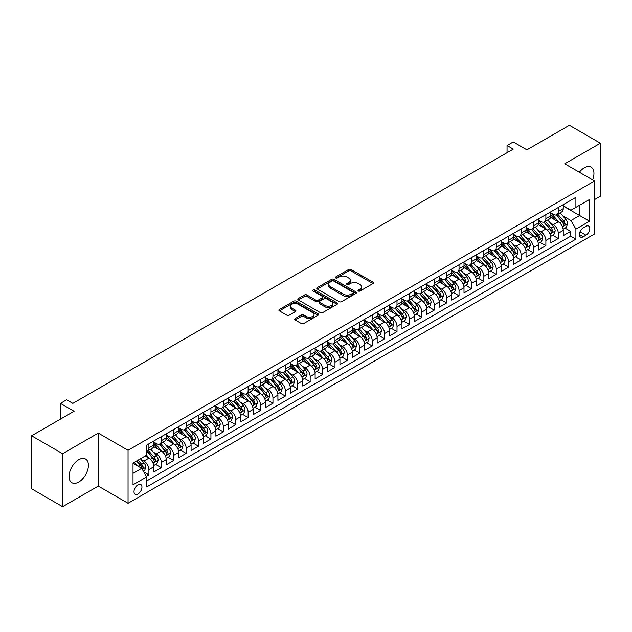 <?xml version="1.0" encoding="UTF-8"?>
<svg xmlns="http://www.w3.org/2000/svg" width="632" height="632" viewBox="0 0 632 632"><rect width="100%" height="100%" fill="white"/><g stroke="black" fill="none" stroke-linecap="round" stroke-linejoin="round"><path stroke-width="0.95" d="M358.336 291.02A1.209 0.695 0 0 0 360.043 291.02L372.983 283.555A1.722 0.995 0 0 0 373.488 282.852A1.722 0.995 0 0 0 372.983 282.149L351.06 269.493A1.722 0.995 0 0 0 348.627 269.493L335.687 276.966A1.209 0.695 0 0 0 335.339 277.456A1.209 0.695 0 0 0 335.687 277.946A1.209 0.695 0 0 0 337.393 277.946L339.068 276.982A5.514 3.184 0 0 1 346.865 276.982L348.69 278.033A5.514 3.184 0 0 1 350.302 280.284A5.514 3.184 0 0 1 348.69 282.536L347.015 283.499A1.209 0.695 0 0 0 346.66 283.997A1.209 0.695 0 0 0 347.015 284.487A1.209 0.695 0 0 0 348.722 284.487L350.397 283.515A5.514 3.184 0 0 1 358.186 283.515L360.011 284.574A5.514 3.184 0 0 1 361.63 286.825A5.514 3.184 0 0 1 360.011 289.077L358.336 290.041A1.209 0.695 0 0 0 357.988 290.53A1.209 0.695 0 0 0 358.336 291.02L358.336 290.041M78.739 482.058A13.683 7.9 120 0 0 87.682 470.003A13.683 7.9 120 0 0 85.581 459.037A13.683 7.9 120 0 0 78.739 459.709A13.683 7.9 120 0 0 69.804 471.772A13.683 7.9 120 0 0 71.898 482.737A13.683 7.9 120 0 0 78.739 482.058M592.603 179.891A13.683 7.9 120 0 0 591.118 167.172A13.683 7.9 120 0 0 584.276 167.843A13.683 7.9 120 0 0 579.354 172.236M137.981 493.987A5.617 3.239 120 0 0 141.647 489.034A5.617 3.239 120 0 0 140.786 484.539A5.617 3.239 120 0 0 137.981 484.815A5.617 3.239 120 0 0 134.308 489.761A5.617 3.239 120 0 0 135.169 494.264A5.617 3.239 120 0 0 137.981 493.987M295.168 318.567A1.722 0.995 0 0 0 294.662 319.271A1.722 0.995 0 0 0 295.168 319.974L301.322 323.521A1.722 0.995 0 0 0 303.755 323.521L318.125 315.226A1.722 0.995 0 0 0 318.631 314.523A1.722 0.995 0 0 0 318.125 313.82L296.203 301.164A1.722 0.995 0 0 0 293.769 301.164L279.399 309.459A1.722 0.995 0 0 0 278.894 310.162A1.722 0.995 0 0 0 279.399 310.865L286.825 315.155A1.722 0.995 0 0 0 289.266 315.155L295.413 311.608A1.722 0.995 0 0 0 295.918 310.905A1.722 0.995 0 0 0 295.413 310.201L291.731 308.076A4.606 2.662 0 0 1 290.38 306.188A4.606 2.662 0 0 1 293.224 303.731A4.606 2.662 0 0 1 298.241 304.308L312.674 312.643A4.606 2.662 0 0 1 314.025 314.523A4.606 2.662 0 0 1 311.181 316.98A4.606 2.662 0 0 1 306.157 316.403L303.755 315.012A1.722 0.995 0 0 0 301.322 315.012L295.168 318.567L295.168 319.974L301.322 316.45L301.322 315.012M594.507 199.609L600.4 196.212L600.4 143.211L569.385 125.302L526.898 149.831L513.247 141.955L507.046 145.534L513.247 149.12L72.846 403.382L66.644 399.795L60.443 403.382L60.443 419.135M62.615 453.697L62.615 506.698L98.284 486.103L98.284 433.102L62.615 453.697L31.6 435.788L74.086 411.258L60.443 403.382M98.284 433.102L128.051 450.292L594.507 180.989L594.507 233.99L128.051 503.293L128.051 450.292M600.4 143.211L564.732 163.799L594.507 180.989M339.187 301.654A1.722 0.995 0 0 0 341.628 301.654L355.998 293.359A1.722 0.995 0 0 0 356.495 292.656A1.722 0.995 0 0 0 355.998 291.952L334.075 279.305A1.722 0.995 0 0 0 331.642 279.305L317.272 287.6A1.722 0.995 0 0 0 316.766 288.303A1.722 0.995 0 0 0 317.272 289.006L339.187 301.654M313.551 291.281A1.209 0.695 0 0 1 314.776 291.455L337.038 304.308L322.691 312.587A1.722 0.995 0 0 1 320.258 312.587L298.336 299.931L298.336 298.525A1.722 0.995 0 0 0 297.83 299.228A1.722 0.995 0 0 0 298.336 299.931M298.336 298.525L304.482 294.978A1.722 0.995 0 0 1 306.923 294.978L315.81 300.113A1.722 0.995 0 0 0 318.244 300.113L322.328 297.759A1.722 0.995 0 0 0 322.826 297.056A1.722 0.995 0 0 0 322.328 296.353L313.069 291.004A1.209 0.695 0 0 1 312.714 290.515A1.209 0.695 0 0 1 313.464 289.875A1.209 0.695 0 0 1 314.776 290.025L337.061 302.886A1.722 0.995 0 0 1 337.567 303.589A1.722 0.995 0 0 1 337.061 304.292L337.061 302.886M62.615 506.698L31.6 488.789L31.6 435.788M146.324 476.346L148.899 474.861L143.748 471.891M140.817 459.243L143.93 461.036A7.015 4.053 60 0 1 148.899 469.631L153.86 466.772L153.86 471.993L161.302 467.696L155.654 464.441M153.22 452.078L156.341 453.879A7.015 4.053 60 0 1 161.302 462.474L166.263 459.606L166.263 464.836L173.705 460.538L168.065 457.276M165.631 444.912L168.744 446.713A7.015 4.053 60 0 1 173.705 455.309L178.666 452.441L178.666 457.671L186.116 453.373L180.468 450.118M178.034 437.755L181.147 439.548A7.015 4.053 60 0 1 186.116 448.143L191.077 445.284L191.077 450.505L198.519 446.208L192.871 442.953M190.437 430.589L193.558 432.391A7.015 4.053 60 0 1 198.519 440.986L203.48 438.118L203.48 443.348L210.922 439.05L205.282 435.788M202.848 423.424L205.961 425.225A7.015 4.053 60 0 1 210.922 433.821L215.883 430.953L215.883 436.183L223.333 431.885L217.685 428.63M215.251 416.267L218.364 418.06A7.015 4.053 60 0 1 223.333 426.655L228.294 423.796L228.294 429.025L235.736 424.728L230.088 421.465M227.662 409.102L230.775 410.903A7.015 4.053 60 0 1 235.736 419.498L240.697 416.63L240.697 421.86L248.139 417.562L242.498 414.3M240.065 401.944L243.178 403.737A7.015 4.053 60 0 1 248.139 412.333L253.1 409.465L253.1 414.695L260.55 410.397L254.901 407.142M252.468 394.779L255.581 396.58A7.015 4.053 60 0 1 260.55 405.175L265.511 402.308L265.511 407.537L272.953 403.24L267.304 399.977M264.879 387.613L267.992 389.415A7.015 4.053 60 0 1 272.953 398.01L277.914 395.142L277.914 400.372L285.356 396.074L279.715 392.82M277.282 380.456L280.395 382.249A7.015 4.053 60 0 1 285.356 390.845L290.317 387.985L290.317 393.207L297.767 388.909L292.118 385.654M289.685 373.291L292.798 375.092A7.015 4.053 60 0 1 297.767 383.687L302.728 380.82L302.728 386.049L310.17 381.752L304.521 378.489M302.096 366.125L305.209 367.927A7.015 4.053 60 0 1 310.17 376.522L315.131 373.654L315.131 378.884L322.573 374.586L316.932 371.332M314.499 358.968L317.612 360.761A7.015 4.053 60 0 1 322.573 369.357L327.534 366.497L327.534 371.727L334.984 367.429L329.335 364.166M326.902 351.803L330.015 353.604A7.015 4.053 60 0 1 334.984 362.199L339.945 359.332L339.945 364.561L347.387 360.264L341.738 357.001M339.313 344.645L342.425 346.439A7.015 4.053 60 0 1 347.387 355.034L352.348 352.166L352.348 357.396L359.79 353.098L354.149 349.844M351.716 337.48L354.829 339.281A7.015 4.053 60 0 1 359.79 347.877L364.751 345.009L364.751 350.239L372.201 345.941L366.552 342.678M364.119 330.315L367.232 332.116A7.015 4.053 60 0 1 372.201 340.711L377.162 337.844L377.162 343.073L384.604 338.776L378.955 335.521M376.53 323.157L379.642 324.951A7.015 4.053 60 0 1 384.604 333.546L389.565 330.686L389.565 335.908L397.007 331.61L391.366 328.356M388.933 315.992L392.045 317.793A7.015 4.053 60 0 1 397.007 326.389L401.968 323.521L401.968 328.751L409.418 324.453L403.769 321.19M401.336 308.827L404.456 310.628A7.015 4.053 60 0 1 409.418 319.223L414.379 316.356L414.379 321.585L421.821 317.288L416.172 314.033M413.747 301.669L416.859 303.463A7.015 4.053 60 0 1 421.821 312.058L426.782 309.198L426.782 314.428L434.224 310.13L428.583 306.868M426.15 294.504L429.262 296.305A7.015 4.053 60 0 1 434.224 304.901L439.185 302.033L439.185 307.263L446.634 302.965L440.986 299.702M438.553 287.347L441.673 289.14A7.015 4.053 60 0 1 446.634 297.735L451.596 294.868L451.596 300.097L459.037 295.8L453.389 292.545M450.964 280.181L454.076 281.983A7.015 4.053 60 0 1 459.037 290.57L463.999 287.71L463.999 292.94L471.44 288.642L465.8 285.38M463.367 273.016L466.479 274.817A7.015 4.053 60 0 1 471.44 283.413L476.402 280.545L476.402 285.775L483.851 281.477L478.203 278.222M475.77 265.859L478.89 267.652A7.015 4.053 60 0 1 483.851 276.247L488.812 273.387L488.812 278.609L496.254 274.312L490.614 271.057M488.181 258.693L491.293 260.495A7.015 4.053 60 0 1 496.254 269.09L501.216 266.222L501.216 271.452L508.657 267.154L503.017 263.892M500.584 251.528L503.696 253.329A7.015 4.053 60 0 1 508.657 261.925L513.619 259.057L513.619 264.287L521.068 259.989L515.42 256.734M512.987 244.371L516.107 246.164A7.015 4.053 60 0 1 521.068 254.759L526.029 251.899L526.029 257.129L533.471 252.832L527.831 249.569M525.397 237.205L528.51 239.007A7.015 4.053 60 0 1 533.471 247.602L538.432 244.734L538.432 249.964L545.874 245.666L540.234 242.404M537.8 230.048L540.913 231.841A7.015 4.053 60 0 1 545.874 240.437L550.835 237.569L550.835 242.799L558.285 238.501L558.285 233.271A7.015 4.053 -120 0 0 553.324 224.684L550.203 222.883M552.637 235.246L558.285 238.501M153.86 466.772A7.015 4.053 -120 0 0 148.899 458.176L145.17 456.028M166.263 459.606A7.015 4.053 -120 0 0 161.302 451.011L153.631 446.579M178.666 452.441A7.015 4.053 -120 0 0 173.705 443.846L166.034 439.422M191.077 445.284A7.015 4.053 -120 0 0 186.116 436.688L178.437 432.256M203.48 438.118A7.015 4.053 -120 0 0 198.519 429.523L190.848 425.091M215.883 430.953A7.015 4.053 -120 0 0 210.922 422.358L203.251 417.934M228.294 423.796A7.015 4.053 -120 0 0 223.333 415.2L215.654 410.768M240.697 416.63A7.015 4.053 -120 0 0 235.736 408.035L228.065 403.603M253.1 409.465A7.015 4.053 -120 0 0 248.139 400.878L240.468 396.446M265.511 402.308A7.015 4.053 -120 0 0 260.55 393.712L252.871 389.28M277.914 395.142A7.015 4.053 -120 0 0 272.953 386.547L265.282 382.123M290.317 387.985A7.015 4.053 -120 0 0 285.356 379.39L277.685 374.958M302.728 380.82A7.015 4.053 -120 0 0 297.767 372.224L290.088 367.792M315.131 373.654A7.015 4.053 -120 0 0 310.17 365.059L302.499 360.635M327.534 366.497A7.015 4.053 -120 0 0 322.573 357.902L314.902 353.47M339.945 359.332A7.015 4.053 -120 0 0 334.984 350.736L327.305 346.304M352.348 352.166A7.015 4.053 -120 0 0 347.387 343.579L339.716 339.147M364.751 345.009A7.015 4.053 -120 0 0 359.79 336.414L352.119 331.982M377.162 337.844A7.015 4.053 -120 0 0 372.201 329.248L364.522 324.824M389.565 330.686A7.015 4.053 -120 0 0 384.604 322.091L376.933 317.659M401.968 323.521A7.015 4.053 -120 0 0 397.007 314.926L389.336 310.494M414.379 316.356A7.015 4.053 -120 0 0 409.418 307.76L401.747 303.336M426.782 309.198A7.015 4.053 -120 0 0 421.821 300.603L414.15 296.171M439.185 302.033A7.015 4.053 -120 0 0 434.224 293.438L426.553 289.006M451.596 294.868A7.015 4.053 -120 0 0 446.634 286.28L438.964 281.848M463.999 287.71A7.015 4.053 -120 0 0 459.037 279.115L451.367 274.683M476.402 280.545A7.015 4.053 -120 0 0 471.44 271.95L463.769 267.526M488.812 273.387A7.015 4.053 -120 0 0 483.851 264.792L476.18 260.36M501.216 266.222A7.015 4.053 -120 0 0 496.254 257.627L488.583 253.195M513.619 259.057A7.015 4.053 -120 0 0 508.657 250.462L500.986 246.038M526.029 251.899A7.015 4.053 -120 0 0 521.068 243.304L513.397 238.872M538.432 244.734A7.015 4.053 -120 0 0 533.471 236.139L525.8 231.707M550.835 237.569A7.015 4.053 -120 0 0 545.874 228.974L538.203 224.55M585.951 226.327L583.217 227.907A5.435 3.136 120 0 0 579.663 232.695A5.435 3.136 120 0 0 580.5 237.055A5.435 3.136 120 0 0 583.217 236.787L585.951 235.207A5.435 3.136 120 0 0 589.498 230.419A5.435 3.136 120 0 0 588.668 226.058A5.435 3.136 120 0 0 585.951 226.327M133.02 473.36L141.702 468.344L146.663 476.939L146.663 486.964L575.902 239.149L575.902 229.124L570.933 220.528L562.614 215.717M146.663 476.939L133.02 484.815L133.02 463.043L146.663 455.166L146.663 445.133L575.902 197.318L575.902 207.343L589.545 199.467L589.545 221.24L575.902 229.124M153.86 442.131L156.341 443.561A7.015 4.053 60 0 0 159.849 443.909L164.81 441.041A7.015 4.053 -120 0 0 166.263 437.834L166.263 433.821M166.263 434.966L168.744 436.396A7.015 4.053 60 0 0 172.252 436.744L177.213 433.884A7.015 4.053 -120 0 0 178.666 430.668L178.666 426.655M178.666 427.801L181.147 429.239A7.015 4.053 60 0 0 184.662 429.586L189.624 426.719A7.015 4.053 -120 0 0 191.077 423.503L191.077 419.498M191.077 420.643L193.558 422.073A7.015 4.053 60 0 0 197.065 422.421L202.027 419.553A7.015 4.053 -120 0 0 203.48 416.346L203.48 412.333M203.48 413.478L205.961 414.916A7.015 4.053 60 0 0 209.468 415.256L214.43 412.396A7.015 4.053 -120 0 0 215.883 409.181L215.883 405.167M215.883 406.321L218.364 407.751A7.015 4.053 60 0 0 221.879 408.098L226.841 405.231A7.015 4.053 -120 0 0 228.294 402.023L228.294 398.01M228.294 399.155L230.775 400.585A7.015 4.053 60 0 0 234.282 400.933L239.244 398.073A7.015 4.053 -120 0 0 240.697 394.858L240.697 390.845M240.697 391.99L243.178 393.428A7.015 4.053 60 0 0 246.685 393.776L251.647 390.908A7.015 4.053 -120 0 0 253.1 387.692L253.1 383.687M253.1 384.833L255.581 386.263A7.015 4.053 60 0 0 259.096 386.61L264.058 383.743A7.015 4.053 -120 0 0 265.511 380.535L265.511 376.522M265.511 377.667L267.992 379.097A7.015 4.053 60 0 0 271.499 379.445L276.461 376.585A7.015 4.053 -120 0 0 277.914 373.37L277.914 369.357M277.914 370.502L280.395 371.94A7.015 4.053 60 0 0 283.902 372.288L288.863 369.42A7.015 4.053 -120 0 0 290.317 366.205L290.317 362.199M290.317 363.345L292.798 364.775A7.015 4.053 60 0 0 296.313 365.122L301.274 362.255A7.015 4.053 -120 0 0 302.728 359.047L302.728 355.034M302.728 356.179L305.209 357.609A7.015 4.053 60 0 0 308.716 357.957L313.677 355.097A7.015 4.053 -120 0 0 315.131 351.882L315.131 347.869M315.131 349.022L317.612 350.452A7.015 4.053 60 0 0 321.119 350.8L326.08 347.932A7.015 4.053 -120 0 0 327.534 344.724L327.534 340.711M327.534 341.857L330.015 343.287A7.015 4.053 60 0 0 333.53 343.634L338.491 340.774A7.015 4.053 -120 0 0 339.945 337.559L339.945 333.546M339.945 334.691L342.425 336.129A7.015 4.053 60 0 0 345.933 336.477L350.894 333.609A7.015 4.053 -120 0 0 352.348 330.394L352.348 326.389M352.348 327.534L354.829 328.964A7.015 4.053 60 0 0 358.336 329.312L363.297 326.444A7.015 4.053 -120 0 0 364.751 323.236L364.751 319.223M364.751 320.369L367.232 321.799A7.015 4.053 60 0 0 370.747 322.146L375.708 319.286A7.015 4.053 -120 0 0 377.162 316.071L377.162 312.058M377.162 313.203L379.642 314.641A7.015 4.053 60 0 0 383.15 314.989L388.111 312.121A7.015 4.053 -120 0 0 389.565 308.906L389.565 304.901M389.565 306.046L392.045 307.476A7.015 4.053 60 0 0 395.553 307.824L400.514 304.956A7.015 4.053 -120 0 0 401.968 301.748L401.968 297.735M401.968 298.881L404.456 300.311A7.015 4.053 60 0 0 407.964 300.658L412.925 297.798A7.015 4.053 -120 0 0 414.379 294.583L414.379 290.57M414.379 291.723L416.859 293.153A7.015 4.053 60 0 0 420.367 293.501L425.328 290.633A7.015 4.053 -120 0 0 426.782 287.426L426.782 283.413M426.782 284.558L429.262 285.988A7.015 4.053 60 0 0 432.77 286.336L437.731 283.476A7.015 4.053 -120 0 0 439.185 280.26L439.185 276.247M439.185 277.393L441.673 278.831A7.015 4.053 60 0 0 445.181 279.178L450.142 276.31A7.015 4.053 -120 0 0 451.596 273.095L451.596 269.09M451.596 270.235L454.076 271.665A7.015 4.053 60 0 0 457.584 272.013L462.545 269.145A7.015 4.053 -120 0 0 463.999 265.938L463.999 261.925M463.999 263.07L466.479 264.5A7.015 4.053 60 0 0 469.987 264.848L474.948 261.988A7.015 4.053 -120 0 0 476.402 258.772L476.402 254.759M476.402 255.905L478.89 257.343A7.015 4.053 60 0 0 482.398 257.69L487.359 254.822A7.015 4.053 -120 0 0 488.812 251.607L488.812 247.602M488.812 248.747L491.293 250.177A7.015 4.053 60 0 0 494.801 250.525L499.762 247.657A7.015 4.053 -120 0 0 501.216 244.45L501.216 240.437M501.216 241.582L503.696 243.012A7.015 4.053 60 0 0 507.204 243.36L512.173 240.5A7.015 4.053 -120 0 0 513.619 237.284L513.619 233.271M513.619 234.425L516.107 235.855A7.015 4.053 60 0 0 519.615 236.202L524.576 233.334A7.015 4.053 -120 0 0 526.029 230.127L526.029 226.114M526.029 227.259L528.51 228.689A7.015 4.053 60 0 0 532.018 229.037L536.979 226.177A7.015 4.053 -120 0 0 538.432 222.962L538.432 218.948M538.432 220.094L540.913 221.532A7.015 4.053 60 0 0 544.421 221.879L549.39 219.012A7.015 4.053 -120 0 0 550.835 215.796L550.835 211.791M146.663 480.952L570.688 236.139L570.688 231.344L563.246 235.641L563.246 230.411A7.015 4.053 -120 0 0 558.285 221.816L550.614 217.384M550.835 212.937L553.324 214.367A7.015 4.053 -120 0 0 556.832 214.714A7.015 4.053 -120 0 0 558.285 211.499L558.285 207.493M556.832 214.714L561.793 211.846A7.015 4.053 -120 0 0 563.246 208.639L563.246 204.626M148.899 443.846L148.899 447.859A7.015 4.053 60 0 1 147.446 451.074A7.015 4.053 60 0 1 146.663 451.359M147.446 451.074L152.407 448.207A7.015 4.053 -120 0 0 153.86 444.991L153.86 440.986M161.302 436.688L161.302 440.694A7.015 4.053 60 0 1 159.849 443.909M173.705 429.523L173.705 433.536A7.015 4.053 60 0 1 172.252 436.744M186.116 422.358L186.116 426.371A7.015 4.053 60 0 1 184.662 429.586M198.519 415.2L198.519 419.206A7.015 4.053 60 0 1 197.065 422.421M210.922 408.035L210.922 412.048A7.015 4.053 60 0 1 209.468 415.256M223.333 400.87L223.333 404.883A7.015 4.053 60 0 1 221.879 408.098M235.736 393.712L235.736 397.726A7.015 4.053 60 0 1 234.282 400.933M248.139 386.547L248.139 390.56A7.015 4.053 60 0 1 246.685 393.776M260.55 379.39L260.55 383.395A7.015 4.053 60 0 1 259.096 386.61M272.953 372.224L272.953 376.238A7.015 4.053 60 0 1 271.499 379.445M285.356 365.059L285.356 369.072A7.015 4.053 60 0 1 283.902 372.288M297.767 357.902L297.767 361.907A7.015 4.053 60 0 1 296.313 365.122M310.17 350.736L310.17 354.75A7.015 4.053 60 0 1 308.716 357.957M322.573 343.571L322.573 347.584A7.015 4.053 60 0 1 321.119 350.8M334.984 336.414L334.984 340.427A7.015 4.053 60 0 1 333.53 343.634M347.387 329.248L347.387 333.262A7.015 4.053 60 0 1 345.933 336.477M359.79 322.091L359.79 326.096A7.015 4.053 60 0 1 358.336 329.312M372.201 314.926L372.201 318.939A7.015 4.053 60 0 1 370.747 322.146M384.604 307.76L384.604 311.774A7.015 4.053 60 0 1 383.15 314.989M397.007 300.603L397.007 304.608A7.015 4.053 60 0 1 395.553 307.824M409.418 293.438L409.418 297.451A7.015 4.053 60 0 1 407.964 300.658M421.821 286.272L421.821 290.286A7.015 4.053 60 0 1 420.367 293.501M434.224 279.115L434.224 283.128A7.015 4.053 60 0 1 432.77 286.336M446.634 271.95L446.634 275.963A7.015 4.053 60 0 1 445.181 279.178M459.037 264.792L459.037 268.798A7.015 4.053 60 0 1 457.584 272.013M471.44 257.627L471.44 261.64A7.015 4.053 60 0 1 469.987 264.848M483.851 250.462L483.851 254.475A7.015 4.053 60 0 1 482.398 257.69M496.254 243.304L496.254 247.31A7.015 4.053 60 0 1 494.801 250.525M508.657 236.139L508.657 240.152A7.015 4.053 60 0 1 507.204 243.36M521.068 228.974L521.068 232.987A7.015 4.053 60 0 1 519.615 236.202M533.471 221.816L533.471 225.829A7.015 4.053 60 0 1 532.018 229.037M545.874 214.651L545.874 218.664A7.015 4.053 60 0 1 544.421 221.879M545.874 240.437L545.874 245.666M533.471 247.602L533.471 252.832M521.068 254.759L521.068 259.989M508.657 261.925L508.657 267.154M496.254 269.09L496.254 274.312M483.851 276.247L483.851 281.477M471.44 283.413L471.44 288.642M459.037 290.57L459.037 295.8M446.634 297.735L446.634 302.965M434.224 304.901L434.224 310.13M421.821 312.058L421.821 317.288M409.418 319.223L409.418 324.453M397.007 326.389L397.007 331.61M384.604 333.546L384.604 338.776M372.201 340.711L372.201 345.941M359.79 347.877L359.79 353.098M347.387 355.034L347.387 360.264M334.984 362.199L334.984 367.429M322.573 369.357L322.573 374.586M310.17 376.522L310.17 381.752M297.767 383.687L297.767 388.909M285.356 390.845L285.356 396.074M272.953 398.01L272.953 403.24M260.55 405.175L260.55 410.397M248.139 412.333L248.139 417.562M235.736 419.498L235.736 424.728M223.333 426.655L223.333 431.885M210.922 433.821L210.922 439.05M198.519 440.986L198.519 446.208M186.116 448.143L186.116 453.373M173.705 455.309L173.705 460.538M161.302 462.474L161.302 467.696M148.899 469.631L148.899 474.861M141.702 468.344L133.02 463.327M570.933 220.528L579.623 215.512L579.623 205.195L589.545 199.467M563.246 206.056L589.545 221.24M563.246 205.771L570.933 210.211L575.902 207.343M98.284 486.103L128.051 503.293M507.046 145.534L507.046 152.699M565.048 228.081L570.688 231.344M570.688 236.139L575.902 239.149M358.818 291.194L360.011 290.507A5.514 3.184 0 0 0 361.63 288.255L361.63 286.825M350.302 280.284L350.302 281.714A5.514 3.184 0 0 1 348.69 283.966L347.497 284.653M372.959 283.57L351.06 270.923A1.722 0.995 0 0 0 348.627 270.923L336.169 278.12M355.974 293.374L334.075 280.734A1.722 0.995 0 0 0 331.642 280.734L317.296 289.014M352.948 293.153A1.209 0.695 0 0 0 353.304 292.656A1.209 0.695 0 0 0 352.948 292.166L333.712 281.058A1.209 0.695 0 0 0 332.005 281.058L330.244 282.077A5.514 3.184 0 0 0 328.624 284.329A5.514 3.184 0 0 0 330.244 286.58L343.389 294.172A5.514 3.184 0 0 0 351.187 294.172L352.948 293.153L352.948 294.583A1.209 0.695 0 0 0 353.304 294.093L353.304 292.656M328.624 284.329L328.624 285.759A5.514 3.184 0 0 0 330.244 288.01L330.244 286.58M352.948 294.583L351.187 295.602A5.514 3.184 0 0 1 343.389 295.602L330.244 288.01M298.359 299.947L304.482 296.408L304.482 294.978M322.826 297.056L322.826 298.486A1.722 0.995 0 0 1 322.328 299.189L318.244 301.543A1.722 0.995 0 0 1 315.81 301.543L306.923 296.408A1.722 0.995 0 0 0 304.482 296.408M325.038 305.438A4.606 2.662 0 0 0 330.054 306.014A4.606 2.662 0 0 0 332.898 303.558A4.606 2.662 0 0 0 331.547 301.677L326.468 298.738A1.722 0.995 0 0 0 324.026 298.738L319.95 301.093A1.722 0.995 0 0 0 319.444 301.796A1.722 0.995 0 0 0 319.95 302.499L325.038 305.438L325.038 306.868A4.606 2.662 0 0 0 330.054 307.444A4.606 2.662 0 0 0 332.898 304.987L332.898 303.558M319.444 301.796L319.444 303.234A1.722 0.995 0 0 0 319.95 303.937L319.95 302.499M325.038 306.868L319.95 303.937M314.025 314.523L314.025 315.953A4.606 2.662 0 0 1 311.181 318.41A4.606 2.662 0 0 1 306.157 317.833L303.755 316.45A1.722 0.995 0 0 0 301.322 316.45M290.38 306.188L290.38 307.626A4.606 2.662 0 0 0 291.731 309.506L291.731 308.076M295.389 311.615L291.731 309.506M318.101 315.242L296.203 302.594A1.722 0.995 0 0 0 293.769 302.594L279.423 310.881M563.144 229.179L566.343 227.33L567.583 223.752A4.653 2.686 -120 0 0 565.774 219.383L560.11 212.818M558.972 222.267L552.25 214.485A13.422 7.75 -120 0 0 550.835 213.008M555.283 220.086L551.523 215.733A11.139 6.431 -120 0 0 550.835 214.983M556.199 214.967L561.927 221.603A4.653 2.686 60 0 1 563.586 224.81C564.289 225.743 564.779 225.458 565.079 223.949A4.653 2.686 -120 0 0 563.42 220.742L557.748 214.185M556.531 214.856L562.693 221.99A2.37 1.367 60 0 1 563.294 222.914L565.079 223.949M563.586 224.81L563.926 225.355M550.733 236.344L553.94 234.496L555.18 230.909A4.653 2.686 -120 0 0 553.371 226.548L547.699 219.983M546.569 229.432L539.846 221.65A13.422 7.75 -120 0 0 538.432 220.173M542.88 227.243L539.12 222.891A11.139 6.431 -120 0 0 538.432 222.148M543.789 222.132L549.524 228.768A4.653 2.686 60 0 1 551.183 231.968C551.878 232.9 552.376 232.615 552.668 231.107A4.653 2.686 -120 0 0 551.017 227.907L545.345 221.342M544.128 222.022L550.29 229.155A2.37 1.367 60 0 1 550.883 230.08L552.668 231.107M551.183 231.968L551.523 232.521M538.33 243.51L541.537 241.653L542.777 238.074A4.653 2.686 -120 0 0 540.968 233.706L535.296 227.149M534.159 236.597L527.436 228.808A13.422 7.75 -120 0 0 526.029 227.338M530.477 234.409L526.717 230.056A11.139 6.431 -120 0 0 526.029 229.305M531.386 229.29L537.121 235.926A4.653 2.686 60 0 1 538.78 239.133C539.475 240.065 539.973 239.781 540.265 238.272A4.653 2.686 -120 0 0 538.606 235.072L532.942 228.508M531.725 229.179L537.879 236.313A2.37 1.367 60 0 1 538.48 237.245L540.265 238.272M538.78 239.133L539.112 239.686M525.927 250.667L529.126 248.818L530.367 245.24A4.653 2.686 -120 0 0 528.557 240.871L522.893 234.306M521.756 243.755L515.033 235.973A13.422 7.75 -120 0 0 513.619 234.496M518.066 241.574L514.306 237.221A11.139 6.431 -120 0 0 513.619 236.471M518.983 236.455L524.71 243.091A4.653 2.686 60 0 1 526.369 246.29C527.072 247.231 527.562 246.938 527.862 245.437A4.653 2.686 -120 0 0 526.203 242.23L520.531 235.665M519.314 236.344L525.476 243.478A2.37 1.367 60 0 1 526.077 244.402L527.862 245.437M526.369 246.29L526.709 246.843M513.516 257.832L516.723 255.976L517.963 252.397A4.653 2.686 -120 0 0 516.154 248.036L510.482 241.471M509.353 250.92L502.63 243.138A13.422 7.75 -120 0 0 501.216 241.661M505.663 248.732L501.903 244.379A11.139 6.431 -120 0 0 501.216 243.636M506.572 243.612L512.307 250.256A4.653 2.686 60 0 1 513.966 253.456C514.661 254.388 515.159 254.103 515.451 252.595A4.653 2.686 -120 0 0 513.792 249.395L508.128 242.83M506.911 243.51L513.073 250.643A2.37 1.367 60 0 1 513.666 251.568L515.451 252.595M513.966 253.456L514.306 254.009M501.113 264.99L504.32 263.141L505.561 259.562A4.653 2.686 -120 0 0 503.751 255.194L498.079 248.629M496.942 258.077L490.219 250.296A13.422 7.75 -120 0 0 488.812 248.818M493.26 255.897L489.5 251.544A11.139 6.431 -120 0 0 488.812 250.793M494.169 250.778L499.904 257.414A4.653 2.686 60 0 1 501.563 260.621C502.258 261.553 502.756 261.269 503.048 259.76A4.653 2.686 -120 0 0 501.389 256.553L495.725 249.995M494.508 250.667L500.663 257.801A2.37 1.367 60 0 1 501.263 258.725L503.048 259.76M501.563 260.621L501.895 261.166M488.71 272.155L491.909 270.306L493.15 266.72A4.653 2.686 -120 0 0 491.341 262.359L485.676 255.794M484.539 265.243L477.816 257.461A13.422 7.75 -120 0 0 476.402 255.984M480.849 263.062L477.089 258.709A11.139 6.431 -120 0 0 476.402 257.959M481.766 257.943L487.493 264.579A4.653 2.686 60 0 1 489.152 267.778C489.855 268.719 490.345 268.426 490.645 266.917A4.653 2.686 -120 0 0 488.986 263.718L483.314 257.153M482.098 257.832L488.26 264.966A2.37 1.367 60 0 1 488.86 265.89L490.645 266.917M489.152 267.778L489.492 268.331M476.299 279.32L479.506 277.464L480.747 273.885A4.653 2.686 -120 0 0 478.938 269.516L473.265 262.959M472.136 272.408L465.413 264.626A13.422 7.75 -120 0 0 463.999 263.149M468.446 270.22L464.686 265.867A11.139 6.431 -120 0 0 463.999 265.116M469.355 265.1L475.09 271.736A4.653 2.686 60 0 1 476.749 274.944C477.444 275.876 477.942 275.592 478.234 274.083A4.653 2.686 -120 0 0 476.575 270.883L470.911 264.318M469.695 264.998L475.857 272.123A2.37 1.367 60 0 1 476.449 273.056L478.234 274.083M476.749 274.944L477.089 275.497M463.896 286.478L467.103 284.629L468.344 281.05A4.653 2.686 -120 0 0 466.534 276.682L460.862 270.117M459.725 279.565L453.002 271.784A13.422 7.75 -120 0 0 451.596 270.306M456.043 277.385L452.283 273.032A11.139 6.431 -120 0 0 451.596 272.281M456.952 272.266L462.687 278.902A4.653 2.686 60 0 1 464.346 282.109C465.041 283.041 465.539 282.757 465.831 281.248A4.653 2.686 -120 0 0 464.172 278.041L458.508 271.483M457.292 272.155L463.446 279.289A2.37 1.367 60 0 1 464.046 280.213L465.831 281.248M464.346 282.109L464.678 282.654M451.493 293.643L454.692 291.794L455.933 288.208A4.653 2.686 -120 0 0 454.124 283.847L448.459 277.282M447.322 286.731L440.599 278.949A13.422 7.75 -120 0 0 439.185 277.472M443.632 284.542L439.872 280.189A11.139 6.431 -120 0 0 439.185 279.447M444.549 279.431L450.276 286.067A4.653 2.686 60 0 1 451.935 289.266C452.638 290.207 453.128 289.914 453.428 288.405A4.653 2.686 -120 0 0 451.769 285.206L446.097 278.641M444.881 279.32L451.043 286.454A2.37 1.367 60 0 1 451.643 287.378L453.428 288.405M451.935 289.266L452.275 289.819M439.082 300.808L442.289 298.952L443.53 295.373A4.653 2.686 -120 0 0 441.721 291.004L436.048 284.447M434.919 293.896L428.196 286.106A13.422 7.75 -120 0 0 426.782 284.637M431.229 291.708L427.469 287.355A11.139 6.431 -120 0 0 426.782 286.604M432.138 286.588L437.873 293.224A4.653 2.686 60 0 1 439.532 296.432C440.228 297.364 440.725 297.079 441.018 295.571A4.653 2.686 -120 0 0 439.358 292.371L433.694 285.806M432.478 286.478L438.64 293.611A2.37 1.367 60 0 1 439.232 294.544L441.018 295.571M439.532 296.432L439.872 296.985M426.679 307.966L429.886 306.117L431.127 302.538A4.653 2.686 -120 0 0 429.31 298.17L423.645 291.605M422.508 301.053L415.785 293.272A13.422 7.75 -120 0 0 414.379 291.794M418.826 298.873L415.066 294.52A11.139 6.431 -120 0 0 414.379 293.769M419.735 293.754L425.47 300.39A4.653 2.686 60 0 1 427.129 303.589C427.825 304.529 428.322 304.237 428.614 302.736A4.653 2.686 -120 0 0 426.956 299.529L421.291 292.972M420.075 293.643L426.229 300.777A2.37 1.367 60 0 1 426.829 301.701L428.614 302.736M427.129 303.589L427.461 304.142M414.276 315.131L417.476 313.282L418.716 309.696A4.653 2.686 -120 0 0 416.907 305.335L411.242 298.77M410.105 308.219L403.382 300.437A13.422 7.75 -120 0 0 401.968 298.96M406.416 306.03L402.655 301.677A11.139 6.431 -120 0 0 401.968 300.935M407.332 300.911L413.059 307.555A4.653 2.686 60 0 1 414.718 310.754C415.422 311.687 415.911 311.402 416.212 309.893A4.653 2.686 -120 0 0 414.553 306.694L408.88 300.129M407.664 300.808L413.826 307.942A2.37 1.367 60 0 1 414.426 308.866L416.212 309.893M414.718 310.754L415.058 311.307M401.865 322.288L405.072 320.44L406.313 316.861A4.653 2.686 -120 0 0 404.504 312.492L398.832 305.928M397.702 315.376L390.979 307.594A13.422 7.75 -120 0 0 389.565 306.117M394.013 313.195L390.252 308.843A11.139 6.431 -120 0 0 389.565 308.092M394.921 308.076L400.656 314.712A4.653 2.686 60 0 1 402.315 317.92C403.011 318.852 403.508 318.567 403.801 317.059A4.653 2.686 -120 0 0 402.142 313.851L396.477 307.294M395.261 307.966L401.423 315.099A2.37 1.367 60 0 1 402.015 316.024L403.801 317.059M402.315 317.92L402.655 318.465M389.462 329.454L392.67 327.605L393.91 324.019A4.653 2.686 -120 0 0 392.093 319.658L386.428 313.093M385.291 322.541L378.568 314.76A13.422 7.75 -120 0 0 377.162 313.282M381.61 320.361L377.849 316.008A11.139 6.431 -120 0 0 377.162 315.257M382.518 315.242L388.253 321.878A4.653 2.686 60 0 1 389.912 325.077C390.608 326.017 391.105 325.725 391.398 324.216A4.653 2.686 -120 0 0 389.739 321.017L384.074 314.452M382.858 315.131L389.012 322.265A2.37 1.367 60 0 1 389.612 323.189L391.398 324.216M389.912 325.077L390.244 325.63M377.059 336.619L380.259 334.762L381.499 331.184A4.653 2.686 -120 0 0 379.69 326.815L374.026 320.258M372.888 329.707L366.165 321.925A13.422 7.75 -120 0 0 364.751 320.448M369.199 327.518L365.438 323.165A11.139 6.431 -120 0 0 364.751 322.415M370.115 322.399L375.843 329.043A4.653 2.686 60 0 1 377.502 332.242C378.205 333.175 378.694 332.89 378.995 331.381A4.653 2.686 -120 0 0 377.336 328.182L371.663 321.617M370.447 322.296L376.609 329.422A2.37 1.367 60 0 1 377.209 330.354L378.995 331.381M377.502 332.242L377.841 332.795M364.648 343.776L367.856 341.928L369.096 338.349A4.653 2.686 -120 0 0 367.287 333.98L361.615 327.416M360.485 336.864L353.762 329.082A13.422 7.75 -120 0 0 352.348 327.605M356.796 334.683L353.035 330.331A11.139 6.431 -120 0 0 352.348 329.58M357.704 329.564L363.44 336.2A4.653 2.686 60 0 1 365.099 339.408C365.794 340.34 366.291 340.055 366.584 338.547A4.653 2.686 -120 0 0 364.925 335.339L359.26 328.782M358.044 329.454L364.206 336.587A2.37 1.367 60 0 1 364.798 337.512L366.584 338.547M365.099 339.408L365.438 339.953M352.245 350.942L355.453 349.093L356.693 345.507A4.653 2.686 -120 0 0 354.876 341.146L349.212 334.581M348.074 344.029L341.351 336.248A13.422 7.75 -120 0 0 339.945 334.77M344.393 341.841L340.632 337.488A11.139 6.431 -120 0 0 339.945 336.745M345.301 336.73L351.037 343.366A4.653 2.686 60 0 1 352.688 346.565C353.391 347.505 353.888 347.213 354.181 345.704A4.653 2.686 -120 0 0 352.522 342.505L346.857 335.94M345.641 336.619L351.795 343.753A2.37 1.367 60 0 1 352.395 344.677L354.181 345.704M352.688 346.565L353.027 347.118M339.842 358.107L343.042 356.25L344.282 352.672A4.653 2.686 -120 0 0 342.473 348.303L336.809 341.746M335.671 351.195L328.948 343.405A13.422 7.75 -120 0 0 327.534 341.936M331.982 349.006L328.221 344.653A11.139 6.431 -120 0 0 327.534 343.903M332.898 343.887L338.626 350.523A4.653 2.686 60 0 1 340.285 353.73C340.988 354.663 341.478 354.378 341.778 352.869A4.653 2.686 -120 0 0 340.119 349.67L334.447 343.105M333.23 343.776L339.392 350.91A2.37 1.367 60 0 1 339.992 351.842L341.778 352.869M340.285 353.73L340.624 354.283M327.431 365.264L330.639 363.416L331.879 359.837A4.653 2.686 -120 0 0 330.07 355.468L324.398 348.904M323.268 358.352L316.545 350.57A13.422 7.75 -120 0 0 315.131 349.093M319.579 356.172L315.818 351.819A11.139 6.431 -120 0 0 315.131 351.068M320.487 351.052L326.223 357.688A4.653 2.686 60 0 1 327.882 360.888C328.577 361.828 329.075 361.536 329.367 360.035A4.653 2.686 -120 0 0 327.708 356.827L322.043 350.27M320.827 350.942L326.989 358.075A2.37 1.367 60 0 1 327.581 359L329.367 360.035M327.882 360.888L328.221 361.441M315.028 372.43L318.236 370.581L319.476 366.995A4.653 2.686 -120 0 0 317.659 362.634L311.995 356.069M310.857 365.517L304.134 357.736A13.422 7.75 -120 0 0 302.728 356.258M307.176 363.329L303.415 358.976A11.139 6.431 -120 0 0 302.728 358.233M308.084 358.21L313.82 364.854A4.653 2.686 60 0 1 315.471 368.053C316.174 368.985 316.672 368.701 316.964 367.192A4.653 2.686 -120 0 0 315.305 363.993L309.641 357.428M308.424 358.107L314.578 365.241A2.37 1.367 60 0 1 315.178 366.165L316.964 367.192M315.471 368.053L315.81 368.606M302.625 379.587L305.825 377.738L307.065 374.16A4.653 2.686 -120 0 0 305.256 369.791L299.592 363.234M298.454 372.675L291.731 364.893A13.422 7.75 -120 0 0 290.317 363.424M294.765 370.494L291.004 366.141A11.139 6.431 -120 0 0 290.317 365.391M295.681 365.375L301.409 372.011A4.653 2.686 60 0 1 303.068 375.218C303.771 376.151 304.261 375.866 304.561 374.357A4.653 2.686 -120 0 0 302.902 371.15L297.23 364.593M296.013 365.264L302.175 372.398A2.37 1.367 60 0 1 302.775 373.322L304.561 374.357M303.068 375.218L303.407 375.764M290.214 386.752L293.422 384.904L294.662 381.317A4.653 2.686 -120 0 0 292.853 376.956L287.181 370.392M286.051 379.84L279.328 372.058A13.422 7.75 -120 0 0 277.914 370.581M282.362 377.66L278.601 373.307A11.139 6.431 -120 0 0 277.914 372.556M283.27 372.54L289.006 379.176A4.653 2.686 60 0 1 290.665 382.376C291.36 383.316 291.858 383.024 292.15 381.523A4.653 2.686 -120 0 0 290.491 378.315L284.827 371.75M283.61 372.43L289.772 379.563A2.37 1.367 60 0 1 290.365 380.488L292.15 381.523M290.665 382.376L291.004 382.929M277.811 393.918L281.019 392.061L282.259 388.483A4.653 2.686 -120 0 0 280.442 384.114L274.778 377.557M273.64 387.005L266.917 379.224A13.422 7.75 -120 0 0 265.511 377.746M269.959 384.817L266.198 380.464A11.139 6.431 -120 0 0 265.511 379.714M270.867 379.698L276.603 386.342A4.653 2.686 60 0 1 278.254 389.541C278.957 390.473 279.455 390.189 279.747 388.68A4.653 2.686 -120 0 0 278.088 385.481L272.424 378.916M271.207 379.595L277.361 386.721A2.37 1.367 60 0 1 277.962 387.653L279.747 388.68M278.254 389.541L278.594 390.094M265.408 401.075L268.608 399.227L269.848 395.648A4.653 2.686 -120 0 0 268.039 391.279L262.375 384.714M261.237 394.163L254.514 386.381A13.422 7.75 -120 0 0 253.1 384.904M257.548 391.982L253.788 387.629A11.139 6.431 -120 0 0 253.1 386.879M258.464 386.863L264.192 393.499A4.653 2.686 60 0 1 265.851 396.706C266.554 397.639 267.044 397.354 267.344 395.845A4.653 2.686 -120 0 0 265.685 392.638L260.013 386.081M258.796 386.752L264.958 393.886A2.37 1.367 60 0 1 265.558 394.81L267.344 395.845M265.851 396.706L266.19 397.252M252.998 408.24L256.205 406.392L257.445 402.805A4.653 2.686 -120 0 0 255.636 398.444L249.964 391.88M248.834 401.328L242.111 393.546A13.422 7.75 -120 0 0 240.697 392.069M245.145 399.14L241.385 394.787A11.139 6.431 -120 0 0 240.697 394.044M246.053 394.028L251.789 400.664A4.653 2.686 60 0 1 253.448 403.864C254.143 404.804 254.641 404.512 254.933 403.003A4.653 2.686 -120 0 0 253.274 399.803L247.61 393.238M246.393 393.918L252.555 401.051A2.37 1.367 60 0 1 253.148 401.976L254.933 403.003M253.448 403.864L253.788 404.417M240.595 415.406L243.802 413.549L245.042 409.971A4.653 2.686 -120 0 0 243.225 405.602L237.561 399.045M236.423 408.493L229.7 400.704A13.422 7.75 -120 0 0 228.294 399.234M232.742 406.305L228.982 401.952A11.139 6.431 -120 0 0 228.294 401.202M233.65 401.186L239.386 407.822A4.653 2.686 60 0 1 241.037 411.029C241.74 411.961 242.238 411.677 242.53 410.168A4.653 2.686 -120 0 0 240.871 406.969L235.207 400.404M233.99 401.075L240.144 408.209A2.37 1.367 60 0 1 240.745 409.141L242.53 410.168M241.037 411.029L241.377 411.582M228.192 422.563L231.391 420.714L232.631 417.136A4.653 2.686 -120 0 0 230.822 412.767L225.158 406.202M224.02 415.651L217.297 407.869A13.422 7.75 -120 0 0 215.883 406.392M220.331 413.47L216.571 409.117A11.139 6.431 -120 0 0 215.883 408.367M221.247 408.351L226.975 414.987A4.653 2.686 60 0 1 228.634 418.187C229.337 419.127 229.827 418.842 230.127 417.333A4.653 2.686 -120 0 0 228.468 414.126L222.796 407.569M221.579 408.24L227.741 415.374A2.37 1.367 60 0 1 228.342 416.298L230.127 417.333M228.634 418.187L228.974 418.739M215.781 429.728L218.988 427.88L220.228 424.293A4.653 2.686 -120 0 0 218.419 419.932L212.747 413.368M211.617 422.816L204.894 415.034A13.422 7.75 -120 0 0 203.48 413.557M207.928 420.628L204.168 416.275A11.139 6.431 -120 0 0 203.48 415.532M208.837 415.508L214.572 422.152A4.653 2.686 60 0 1 216.231 425.352C216.926 426.284 217.424 426 217.716 424.491A4.653 2.686 -120 0 0 216.057 421.291L210.393 414.726M209.176 415.406L215.338 422.539A2.37 1.367 60 0 1 215.931 423.464L217.716 424.491M216.231 425.352L216.571 425.905M203.378 436.886L206.585 435.037L207.825 431.459A4.653 2.686 -120 0 0 206.008 427.09L200.344 420.533M199.206 429.973L192.484 422.192A13.422 7.75 -120 0 0 191.077 420.722M195.525 427.793L191.765 423.44A11.139 6.431 -120 0 0 191.077 422.69M196.434 422.674L202.169 429.31A4.653 2.686 60 0 1 203.82 432.517C204.523 433.449 205.021 433.165 205.313 431.656A4.653 2.686 -120 0 0 203.654 428.449L197.99 421.892M196.773 422.563L202.927 429.697A2.37 1.367 60 0 1 203.528 430.621L205.313 431.656M203.82 432.517L204.16 433.062M190.967 444.051L194.174 442.203L195.414 438.616A4.653 2.686 -120 0 0 193.605 434.255L187.941 427.69M186.803 437.139L180.081 429.357A13.422 7.75 -120 0 0 178.666 427.88M183.114 434.958L179.354 430.605A11.139 6.431 -120 0 0 178.666 429.855M184.03 429.839L189.758 436.475A4.653 2.686 60 0 1 191.417 439.674C192.12 440.615 192.61 440.322 192.91 438.821A4.653 2.686 -120 0 0 191.251 435.614L185.579 429.049M184.362 429.728L190.524 436.862A2.37 1.367 60 0 1 191.125 437.786L192.91 438.821M191.417 439.674L191.757 440.228M178.564 451.216L181.771 449.36L183.011 445.781A4.653 2.686 -120 0 0 181.202 441.413L175.53 434.856M174.393 444.304L167.678 436.522A13.422 7.75 -120 0 0 166.263 435.045M170.711 442.116L166.951 437.763A11.139 6.431 -120 0 0 166.263 437.012M171.62 436.996L177.355 443.64A4.653 2.686 60 0 1 179.014 446.84C179.709 447.772 180.207 447.488 180.499 445.979A4.653 2.686 -120 0 0 178.84 442.779L173.176 436.214M171.959 436.894L178.121 444.019A2.37 1.367 60 0 1 178.714 444.952L180.499 445.979M179.014 446.84L179.354 447.393M166.161 458.374L169.368 456.525L170.608 452.947A4.653 2.686 -120 0 0 168.791 448.578L163.127 442.013M161.99 451.461L155.267 443.68A13.422 7.75 -120 0 0 153.86 442.203M158.308 449.281L154.548 444.928A11.139 6.431 -120 0 0 153.86 444.178M159.217 444.162L164.952 450.798A4.653 2.686 60 0 1 166.603 454.005C167.306 454.937 167.804 454.653 168.096 453.144A4.653 2.686 -120 0 0 166.437 449.937L160.773 443.38M159.556 444.051L165.71 451.185A2.37 1.367 60 0 1 166.311 452.109L168.096 453.144M166.603 454.005L166.943 454.55M153.75 465.539L156.957 463.691L158.198 460.104A4.653 2.686 -120 0 0 156.388 455.743L150.724 449.178M149.587 458.627L146.616 455.19M145.897 456.446L145.415 455.885M146.814 451.327L152.541 457.963A4.653 2.686 60 0 1 154.2 461.163C154.903 462.103 155.393 461.81 155.693 460.301A4.653 2.686 -120 0 0 154.034 457.102L148.362 450.537M147.145 451.216L153.307 458.35A2.37 1.367 60 0 1 153.908 459.274L155.693 460.301M154.2 461.163L154.54 461.716M143.496 471.456L144.554 470.848L145.795 467.269A4.653 2.686 -120 0 0 143.985 462.901L140.415 458.769M137.081 465.681L134.213 462.355M133.494 463.604L133.02 463.051M136.567 460.989L140.138 465.12A4.653 2.686 60 0 1 141.797 468.328C142.492 469.26 142.99 468.976 143.282 467.467A4.653 2.686 -120 0 0 141.623 464.267L138.06 460.136M136.86 460.823L140.904 465.507A2.37 1.367 60 0 1 141.497 466.44L143.282 467.467M141.797 468.328L142.137 468.881M143.93 461.036L148.899 458.176M156.341 453.879L161.302 451.011M168.744 446.713L173.705 443.846M181.147 439.548L186.116 436.688M193.558 432.391L198.519 429.523M205.961 425.225L210.922 422.358M218.364 418.06L223.333 415.2M230.775 410.903L235.736 408.035M243.178 403.737L248.139 400.878M255.581 396.58L260.55 393.712M267.992 389.415L272.953 386.547M280.395 382.249L285.356 379.39M292.798 375.092L297.767 372.224M305.209 367.927L310.17 365.059M317.612 360.761L322.573 357.902M330.015 353.604L334.984 350.736M342.425 346.439L347.387 343.579M354.829 339.281L359.79 336.414M367.232 332.116L372.201 329.248M379.642 324.951L384.604 322.091M392.045 317.793L397.007 314.926M404.456 310.628L409.418 307.76M416.859 303.463L421.821 300.603M429.262 296.305L434.224 293.438M441.673 289.14L446.634 286.28M454.076 281.983L459.037 279.115M466.479 274.817L471.44 271.95M478.89 267.652L483.851 264.792M491.293 260.495L496.254 257.627M503.696 253.329L508.657 250.462M516.107 246.164L521.068 243.304M528.51 239.007L533.471 236.139M540.913 231.841L545.874 228.974M553.324 224.684L558.285 221.816M558.285 211.499L563.246 208.639M148.899 447.859L153.86 444.991M161.302 440.694L166.263 437.834M173.705 433.536L178.666 430.668M186.116 426.371L191.077 423.503M198.519 419.206L203.48 416.346M210.922 412.048L215.883 409.181M223.333 404.883L228.294 402.023M235.736 397.726L240.697 394.858M248.139 390.56L253.1 387.692M260.55 383.395L265.511 380.535M272.953 376.238L277.914 373.37M285.356 369.072L290.317 366.205M297.767 361.907L302.728 359.047M310.17 354.75L315.131 351.882M322.573 347.584L327.534 344.724M334.984 340.427L339.945 337.559M347.387 333.262L352.348 330.394M359.79 326.096L364.751 323.236M372.201 318.939L377.162 316.071M384.604 311.774L389.565 308.906M397.007 304.608L401.968 301.748M409.418 297.451L414.379 294.583M421.821 290.286L426.782 287.426M434.224 283.128L439.185 280.26M446.634 275.963L451.596 273.095M459.037 268.798L463.999 265.938M471.44 261.64L476.402 258.772M483.851 254.475L488.812 251.607M496.254 247.31L501.216 244.45M508.657 240.152L513.619 237.284M521.068 232.987L526.029 230.127M533.471 225.829L538.432 222.962M545.874 218.664L550.835 215.796M558.285 233.271L563.246 230.411M580.002 231.778L585.951 235.207M579.37 234.567L583.217 236.787M360.011 290.507L360.011 289.077M347.015 284.487L347.015 283.499M348.69 283.966L348.69 282.536M335.687 277.946L335.687 276.966M348.627 270.923L348.627 269.493M351.06 270.923L351.06 269.493M372.983 283.555L372.983 282.149M317.272 289.006L317.272 287.6M331.642 280.734L331.642 279.305M334.075 280.734L334.075 279.305M355.998 293.359L355.998 291.952M343.389 295.602L343.389 294.172M351.187 295.602L351.187 294.172M306.923 296.408L306.923 294.978M315.81 301.543L315.81 300.113M318.244 301.543L318.244 300.113M322.328 299.189L322.328 297.759M314.776 291.455L314.776 290.025M303.755 316.45L303.755 315.012M306.157 317.833L306.157 316.403M295.413 311.608L295.413 310.201M279.399 310.865L279.399 309.459M293.769 302.594L293.769 301.164M296.203 302.594L296.203 301.164M318.125 315.226L318.125 313.82M562.433 226.793L567.56 223.839M552.25 214.485L552.889 214.114M563.42 220.742L565.774 219.383M559.715 222.883L561.927 221.603M550.03 233.958L555.149 231.004M539.846 221.65L540.486 221.279M551.017 227.907L553.371 226.548M547.304 230.048L549.524 228.768M537.619 241.124L542.746 238.161M527.436 228.808L528.076 228.444M538.606 235.072L540.968 233.706M534.901 237.205L537.121 235.926M525.216 248.281L530.343 245.327M515.033 235.973L515.673 235.602M526.203 242.23L528.557 240.871M522.498 244.371L524.71 243.091M512.813 255.447L517.932 252.492M502.63 243.138L503.269 242.767M513.792 249.395L516.154 248.036M510.087 251.536L512.307 250.256M500.402 262.612L505.529 259.649M490.219 250.296L490.859 249.932M501.389 256.553L503.751 255.194M497.684 258.693L499.904 257.414M487.999 269.769L493.126 266.815M477.816 257.461L478.456 257.09M488.986 263.718L491.341 262.359M485.281 265.859L487.493 264.579M475.596 276.935L480.715 273.972M465.413 264.626L466.053 264.255M476.575 270.883L478.938 269.516M472.87 273.024L475.09 271.736M463.185 284.1L468.312 281.137M453.002 271.784L453.642 271.412M464.172 278.041L466.534 276.682M460.467 280.181L462.687 278.902M450.782 291.257L455.901 288.303M440.599 278.949L441.239 278.578M451.769 285.206L454.124 283.847M448.064 287.347L450.276 286.067M438.379 298.423L443.498 295.46M428.196 286.106L428.836 285.743M439.358 292.371L441.721 291.004M435.653 294.504L437.873 293.224M425.968 305.58L431.095 302.625M415.785 293.272L416.425 292.9M426.956 299.529L429.31 298.17M423.25 301.669L425.47 300.39M413.565 312.745L418.684 309.791M403.382 300.437L404.022 300.066M414.553 306.694L416.907 305.335M410.847 308.835L413.059 307.555M401.154 319.911L406.281 316.948M390.979 307.594L391.619 307.231M402.142 313.851L404.504 312.492M398.437 315.992L400.656 314.712M388.751 327.068L393.878 324.113M378.568 314.76L379.208 314.388M389.739 321.017L392.093 319.658M386.034 323.157L388.253 321.878M376.348 334.233L381.467 331.271M366.165 321.925L366.805 321.554M377.336 328.182L379.69 326.815M373.63 330.323L375.843 329.043M363.937 341.399L369.064 338.436M353.762 329.082L354.402 328.711M364.925 335.339L367.287 333.98M361.22 337.48L363.44 336.2M351.534 348.556L356.661 345.601M341.351 336.248L341.991 335.876M352.522 342.505L354.876 341.146M348.817 344.645L351.037 343.366M339.131 355.721L344.25 352.759M328.948 343.405L329.588 343.042M340.119 349.67L342.473 348.303M336.414 351.803L338.626 350.523M326.72 362.879L331.847 359.924M316.545 350.57L317.185 350.199M327.708 356.827L330.07 355.468M324.003 358.968L326.223 357.688M314.317 370.044L319.444 367.089M304.134 357.736L304.774 357.364M315.305 363.993L317.659 362.634M311.6 366.133L313.82 364.854M301.914 377.209L307.034 374.247M291.731 364.893L292.371 364.53M302.902 371.15L305.256 369.791M299.197 373.291L301.409 372.011M289.503 384.367L294.63 381.412M279.328 372.058L279.968 371.687M290.491 378.315L292.853 376.956M286.786 380.456L289.006 379.176M277.1 391.532L282.228 388.569M266.917 379.224L267.557 378.852M278.088 385.481L280.442 384.114M274.383 387.621L276.603 386.342M264.697 398.697L269.817 395.735M254.514 386.381L255.154 386.01M265.685 392.638L268.039 391.279M261.98 394.779L264.192 393.499M252.287 405.855L257.414 402.9M242.111 393.546L242.743 393.175M253.274 399.803L255.636 398.444M249.569 401.944L251.789 400.664M239.883 413.02L245.011 410.057M229.7 400.704L230.34 400.34M240.871 406.969L243.225 405.602M237.166 409.102L239.386 407.822M227.481 420.177L232.6 417.223M217.297 407.869L217.937 407.498M228.468 414.126L230.822 412.767M224.763 416.267L226.975 414.987M215.07 427.343L220.197 424.388M204.894 415.034L205.526 414.663M216.057 421.291L218.419 419.932M212.352 423.432L214.572 422.152M202.667 434.508L207.794 431.545M192.484 422.192L193.123 421.828M203.654 428.449L206.008 427.09M199.949 430.589L202.169 429.31M190.264 441.665L195.383 438.711M180.081 429.357L180.72 428.986M191.251 435.614L193.605 434.255M187.546 437.755L189.758 436.475M177.853 448.831L182.98 445.868M167.678 436.522L168.31 436.151M178.84 442.779L181.202 441.413M175.135 444.92L177.355 443.64M165.45 455.996L170.577 453.033M155.267 443.68L155.906 443.308M166.437 449.937L168.791 448.578M162.732 452.078L164.952 450.798M153.047 463.153L158.166 460.199M154.034 457.102L156.388 455.743M150.329 459.243L152.541 457.963M142.287 469.363L145.763 467.356M141.623 464.267L143.985 462.901M138.131 466.282L140.138 465.12"/></g></svg>
